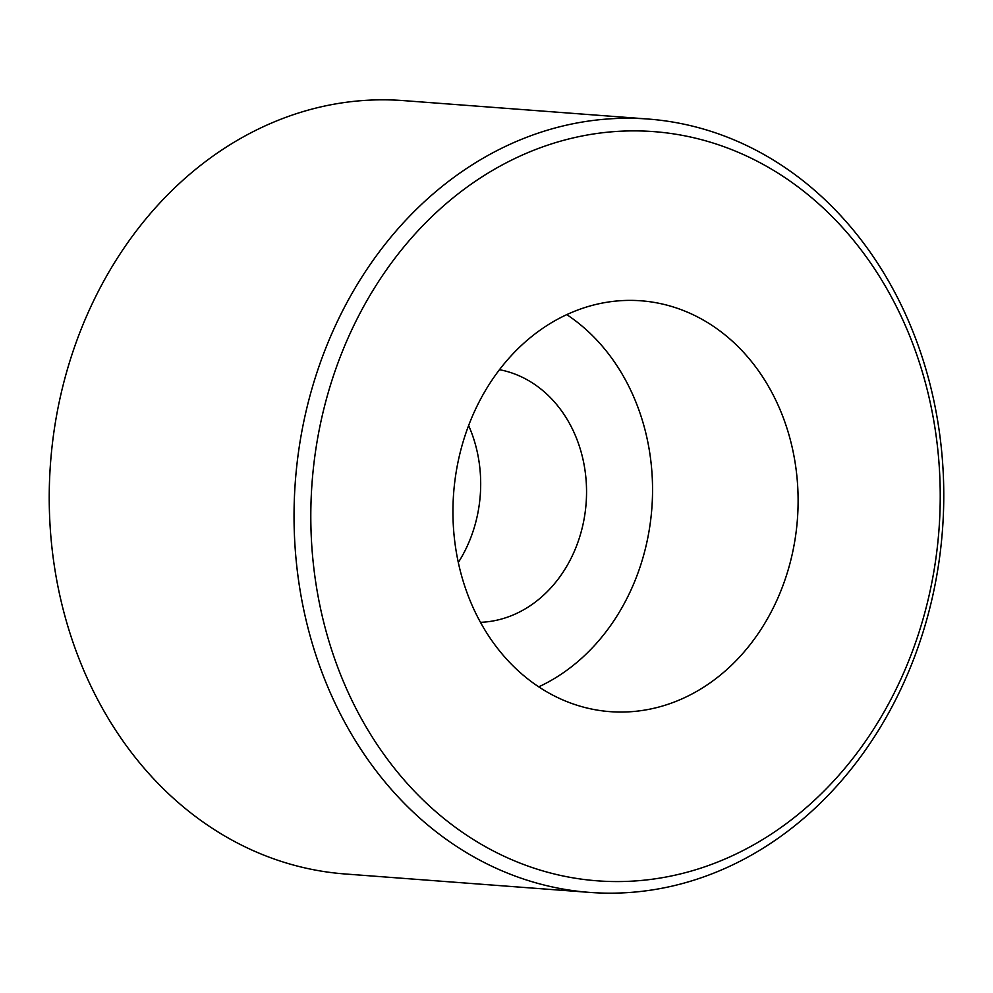 <?xml version="1.0" encoding="UTF-8"?>
<svg xmlns="http://www.w3.org/2000/svg" width="993" height="993" viewBox="0 0 993 993"><rect width="100%" height="100%" fill="white"/><g stroke="black" fill="none" stroke-linecap="round" stroke-linejoin="round"><path stroke-width="1.49" d="M657.701 303.039A206.01 172.385 94.3 0 0 641.006 300.792A206.01 172.385 94.3 0 0 454.595 483.256A206.01 172.385 94.3 0 0 593.342 709.399A206.01 172.385 94.3 0 0 610.05 711.646A206.01 172.385 94.3 0 0 796.46 529.195A206.01 172.385 94.3 0 0 657.701 303.039M566.842 876.732A375.664 314.347 94.3 0 0 934.723 566.283A375.664 314.347 94.3 0 0 684.202 135.718A375.664 314.347 94.3 0 0 316.32 446.155A375.664 314.347 94.3 0 0 566.842 876.732M679.485 123.269A387.779 324.475 -85.7 0 1 940.656 548.968A387.779 324.475 -85.7 0 1 589.768 892.409A387.779 324.475 -85.7 0 1 558.339 888.189A387.779 324.475 -85.7 0 1 297.155 462.477A387.779 324.475 -85.7 0 1 648.044 119.036A387.779 324.475 -85.7 0 1 679.485 123.269M648.044 119.036L403.232 100.591A387.779 324.475 94.3 0 0 52.344 444.032A387.779 324.475 94.3 0 0 313.515 869.731A387.779 324.475 94.3 0 0 344.956 873.964L589.768 892.409M499.491 369.694A127.241 106.474 -85.7 0 1 499.839 369.756A127.241 106.474 -85.7 0 1 586.106 503.463A127.241 106.474 -85.7 0 1 480.451 622.326M468.622 425.525A127.241 106.474 -85.7 0 1 458.307 562.497M538.715 686.846A206.01 172.385 94.3 0 0 651.855 508.205A206.01 172.385 94.3 0 0 566.767 314.632"/></g></svg>
